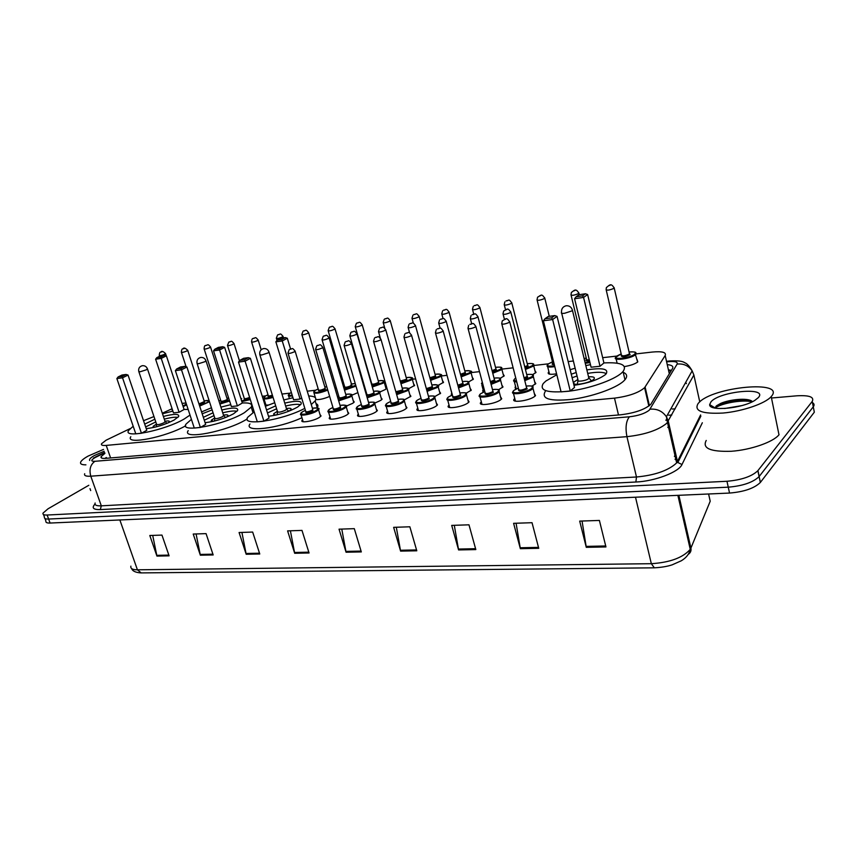 <?xml version="1.0" encoding="UTF-8"?>
<svg xmlns="http://www.w3.org/2000/svg" width="858" height="858" viewBox="0 0 858 858"><rect width="100%" height="100%" fill="white"/><g stroke="black" fill="none" stroke-linecap="round" stroke-linejoin="round"><path stroke-width="1.29" d="M211.433 407.764L201.576 411.915M385.585 387.033L386.593 388.406L385.296 389.543L379.837 392.031M413.61 383.944L414.639 385.403L408.526 388.781M442.514 380.77L443.554 382.303L438.063 385.446M472.34 377.499L473.401 379.107L468.607 381.971M503.131 374.109L504.225 375.815L500.117 378.367M534.942 370.624L536.057 372.404L532.604 374.667M637.033 359.438L637.794 361.904C634.984 364.006 630.512 365.562 624.41 366.581M353.196 400.6L354.236 402.005L352.799 403.271L346.407 406.07M381.07 397.694L382.121 399.174L380.791 400.364L374.935 403.024M409.824 394.691L410.907 396.267L404.332 399.882M439.511 391.591L440.615 393.254L434.727 396.611M470.173 388.395L471.299 390.154L466.119 393.221M501.866 385.092L503.013 386.947L498.519 389.725M534.641 381.681L535.81 383.633L531.949 386.121M319.991 414.511L321.053 415.948L319.455 417.342C313.985 421.074 299.581 423.53 302.102 420.323L302.574 419.787M347.683 411.786L348.777 413.309L347.286 414.629C341.827 418.457 326.855 420.935 329.536 417.578L330.019 417.031M376.276 408.966L377.391 410.585L376.019 411.819C370.559 415.765 354.987 418.243 357.861 414.746L358.344 414.2M405.813 406.059L406.949 407.775L405.684 408.923C400.257 412.977 384.03 415.465 387.097 411.808L387.591 411.261M436.325 403.056L437.483 404.879L436.347 405.92C430.941 410.092 414.028 412.601 417.299 408.783L417.739 410.36M467.878 399.957L469.069 401.876L468.05 402.831C462.687 407.121 445.034 409.631 448.519 405.641L448.981 407.325M500.514 396.75L501.726 398.777L500.847 399.624C495.538 404.043 477.08 406.553 480.802 402.391L481.284 404.182M534.309 393.436L535.542 395.581L534.791 396.31C529.547 400.858 510.242 403.367 514.21 399.034L514.703 400.922M130.105 428.625L106.135 440.175L101.534 443.758C100.922 445.163 102.488 445.71 106.22 445.409L614.489 398.144C628.635 396.289 638.674 392.803 644.605 387.687L665.197 355.491C666.473 352.284 662.151 351.147 652.23 352.059L636.153 353.882M171.686 408.923L162.301 413.202M616.677 356.091L602.659 357.679M573.369 361.004L568.168 361.593M548.423 363.835L533.773 365.487M513.116 367.835L501.866 369.112M479.493 371.643L471.031 372.608M447.018 375.332L441.205 375.986M415.615 378.893L412.301 379.268M385.253 382.336L384.277 382.443M364.049 384.738L363.438 384.813M336.325 387.88L334.888 388.052M315.529 390.24L307.228 391.184M290.208 393.114L281.96 394.047M265.615 395.903L262.269 396.289M241.72 398.616L240.937 398.702M268.511 404.987C265.68 405.287 264.5 404.933 264.983 403.946L265.422 403.453M329.654 396.428C324.034 398.809 319.412 399.86 315.798 399.571M357.883 392.61L351.962 395.173M556.585 373.82C550.139 374.785 547.404 374.281 548.401 372.297L548.809 373.927M420.913 398.294L420.795 397.447M451.501 395.334L451.319 393.919L451.683 395.248M483.215 392.245L482.668 390.583L483.097 392.203M516.119 389.028L515.079 387.13L515.519 388.846M648.82 403.088L648.24 403.474M104.912 453.378L101.105 456.595C100.525 458.033 102.081 458.622 105.791 458.354L620.731 414.789C634.877 413.03 644.916 409.534 650.825 404.279L672.533 368.511C673.648 366.366 671.889 365.068 667.245 364.629M104.933 458.408L106.349 457.496M771.567 397.994L796.878 395.806C809.33 395.12 814.457 396.997 812.226 401.447L757.85 470.71C751.79 476.469 741.494 479.997 726.973 481.274L47.136 515.025C43.962 515.143 42.578 514.51 42.986 513.138L48.027 508.805L88.803 485.285M724.399 402.07L747.382 400.085M812.451 402.595C814.285 403.71 814.553 405.115 813.277 406.821L814.328 412.183L760.327 482.486C754.3 488.32 744.036 491.849 729.536 493.06L50.086 523.048L48.606 519.047C45.442 519.154 44.048 518.511 44.444 517.117C44.048 518.511 45.442 519.154 48.606 519.047L728.249 487.172L48.606 519.047L47.136 515.025M760.424 482.357L759.094 476.608C753.045 482.4 742.771 485.928 728.249 487.172C742.771 485.928 753.045 482.4 759.094 476.608L813.277 406.821L759.191 476.48L757.957 470.592M668.414 369.841L671.428 370.345M605.952 546.932L599.399 520.441L579.686 521.106L586.282 547.329L605.952 546.932M582.056 521.031L586.282 547.329M538.738 548.305L532.035 522.704L513.599 523.316L520.345 548.68L538.738 548.305M516.087 523.241L520.345 548.68M475.825 549.581L468.983 524.817L451.705 525.396L458.58 549.935L475.825 549.581M454.3 525.311L458.58 549.935M416.795 550.793L409.856 526.791L393.64 527.338L400.6 551.115L416.795 550.793M396.31 527.252L400.6 551.115M169.101 555.845L161.958 535.092L149.796 535.499L156.939 556.091L169.101 555.845M152.703 535.403L156.939 556.091M213.181 554.944L206.059 533.622L193.211 534.051L200.343 555.201L213.181 554.944M196.085 533.955L200.343 555.201M259.77 553.989L252.66 532.057L239.082 532.518L246.192 554.268L259.77 553.989M241.913 532.421L246.192 554.268M309.062 552.981L301.995 530.405L287.602 530.888L294.68 553.281L309.062 552.981M290.401 530.791L294.68 553.281M361.315 551.919L354.3 528.657L339.039 529.171L346.064 552.23L361.315 551.919M341.774 529.075L346.064 552.23M50.086 523.048C46.911 523.144 45.517 522.501 45.914 521.085L44.97 518.532M680.33 501.78L679.375 501.823M85.907 464.843C81.703 464.864 79.966 463.953 80.673 462.087C81.467 460.414 83.987 458.386 88.256 456.016L103.518 449.41M90.691 490.583L90.004 488.652M89.715 460.456L89.64 460.36C89.082 459.245 90.701 457.614 94.487 455.469L104.161 451.254M190.015 415.068L184.298 418.94C165.09 430.351 122.437 439.017 128.636 430.426L133.183 426.244M185.639 425.793C165.991 437.205 124.785 445.27 130.802 436.722M144.691 424.109L154.869 419.208M163.385 416.43C174.206 413.717 179.301 413.728 178.689 416.462L174.185 420.002C164.79 424.774 155.47 427.649 146.225 428.625M141.452 433.269L146.793 430.287L128.035 375.053L122.544 377.81L141.452 433.269L135.779 433.826L116.87 378.571L118.082 376.973L122.136 376.426L126.062 374.463L122.018 375.021L118.082 376.973M143.533 420.71L153.968 416.548M162.494 413.771L172.887 411.111M184.073 409.438L188.159 409.448M179.097 412.269L184.095 409.481L166.377 355.823L161.25 358.397L179.097 412.269L173.477 412.88L155.62 359.212L156.799 357.668L160.821 357.078L164.489 355.244L160.478 355.834L156.799 357.668M122.136 376.426L122.544 377.81L116.87 378.571M160.821 357.078L161.25 358.397L155.62 359.212M164.489 355.244L166.377 355.823M126.062 374.463L128.035 375.053M145.646 426.919L155.781 421.921M168.393 422.779L169.326 421.868C169.691 420.892 168.254 420.699 165.004 421.267M156.499 424.045L153.132 426.34L154.687 427.252M164.296 419.154C170.688 417.46 175.225 416.881 177.906 417.406M138.878 371.782L156.553 424.227C157.336 425.085 159.856 424.571 164.114 422.694L165.068 421.45M242.288 402.981C249.925 402.595 252.906 403.968 251.244 407.11L244.476 412.623C225.086 424.742 178.818 433.644 186.068 424.077L191.42 419.348M247.233 418.897L246.6 419.294C227.273 431.531 181.038 440.315 188.224 430.609M203.335 417.32L213.063 412.784M221.836 410.006C233.204 407.293 238.47 407.453 237.634 410.489L233.591 413.771C224.506 418.565 215.004 421.535 205.094 422.672M200.397 427.456L205.652 424.399L186.905 366.999L181.499 369.819L200.397 427.456L194.283 428.056L175.386 370.645L176.662 368.983L181.027 368.393L184.888 366.377L180.534 366.977L176.662 368.983M202.188 413.781L212.13 409.899M220.903 407.121L230.759 404.665M237.398 405.888L242.31 403.035L224.635 347.351L219.594 349.978L237.398 405.888L231.37 406.553L213.545 350.847L214.779 349.249L219.101 348.616L222.705 346.739L218.393 347.372L214.779 349.249M252.209 410.188L253.839 412.044M181.027 368.393L181.499 369.819L175.386 370.645M219.101 348.616L219.594 349.978L213.545 350.847M222.705 346.739L224.635 347.351M184.888 366.377L186.905 366.999M204.29 420.216L213.985 415.604M226.48 417.181L227.949 415.905C228.41 414.832 226.92 414.564 223.488 415.122M214.725 417.9L211.25 420.248L213.492 421.31M222.748 412.827C229.494 411.121 234.245 410.607 236.98 411.293M197.158 363.728L214.8 418.136C215.615 419.101 218.254 418.597 222.726 416.602L223.552 415.347M304.805 408.365C282.218 420.484 240.229 426.758 247.823 417.192L254.183 411.84M301.941 417.717C278.003 428.786 243.286 432.711 249.968 423.97M266.538 409.952L275.697 405.855M284.749 403.088C296.739 400.386 302.188 400.729 301.104 404.086L297.576 407.057C288.824 411.883 279.14 414.961 268.511 416.269M263.932 421.192L269.069 418.039L250.397 358.312L245.098 361.197L263.932 421.192L257.336 421.836L238.503 362.097L239.822 360.371L244.541 359.727L248.327 357.668L243.618 358.312L239.822 360.371M265.39 406.252L274.721 402.734M283.784 399.957L292.975 397.747M308.676 395.967C314.843 396.192 317.01 397.822 315.186 400.868L311.272 404.526M285.328 337.602L280.684 338.277L277.155 340.186L281.799 339.511L285.328 337.602L287.301 338.234L282.379 340.916L275.868 341.849L293.586 399.753L300.086 399.034L301.673 398.069M316.012 403.592C318.028 404.472 318.447 405.855 317.256 407.743L317.138 407.915M244.541 359.727L245.098 361.197L238.503 362.097M281.799 339.511L300.086 399.034M287.301 338.234L290.572 349.002M275.868 341.849L277.155 340.186M248.327 357.668L250.397 358.312M288.824 411.229L291.044 409.513C291.602 408.311 290.058 407.979 286.422 408.515M277.381 411.282L273.788 413.685C273.262 414.682 274.313 415.079 276.93 414.875M267.481 412.955L276.608 408.794M285.65 406.027C292.803 404.311 297.769 403.882 300.568 404.751M259.931 355.062L277.466 411.561C278.324 412.677 281.113 412.172 285.811 410.06L286.508 408.794M603.914 362.934C621.117 362.055 627.498 364.929 623.047 371.535L621.471 373.091C613.363 380.266 589.124 388.674 569.036 391.205C547.543 393.254 538.953 390.69 543.264 383.505L545.881 381.016L556.81 374.742M623.23 372.318C627.091 373.97 627.67 376.447 624.967 379.751L623.401 381.317C615.336 388.588 591.141 397.007 571.074 399.463C549.592 401.415 540.99 398.745 545.259 391.452M571.256 374.206L576.19 372.511M586.872 369.895C602.305 367.546 608.751 368.843 606.209 373.777L605.169 374.796C598.198 379.794 587.816 383.301 573.991 385.339M570.259 390.98L574.517 387.441L557.057 316.377L552.638 319.53L570.259 390.98L561.078 391.881L543.393 320.785L545.002 318.736L551.597 317.835L554.761 315.583L548.187 316.495L545.002 318.736M570.152 369.701L575.139 368.211M585.821 365.572L590.465 364.671M600.021 366.237L603.925 362.988L587.633 294.53L583.569 297.426L600.021 366.237L591.087 367.213L574.581 298.723L576.115 296.761L582.539 295.828L585.446 293.768L579.043 294.702L576.115 296.761M551.597 317.835L552.638 319.53L543.393 320.785M582.539 295.828L583.569 297.426L574.581 298.723M585.446 293.768L587.633 294.53M554.761 315.583L557.057 316.377M573.573 383.623C575.686 385.682 590.047 382.722 593.521 379.493L594.015 379C595.152 377.241 593.328 376.523 588.545 376.834M577.884 379.44L573.294 382.464M572.125 377.713L577.037 376.008M587.719 373.391C596.975 371.814 603.174 371.911 606.295 373.67M561.711 313.299L578.013 379.965C575.868 382.207 586.121 380.898 588.642 378.603L588.674 377.359M771.267 396.514L771.203 396.6C765.304 403.55 742.545 411.347 723.058 413.041C702.08 414.114 693.768 410.95 698.112 403.539L698.755 402.831C712.44 386.754 786.518 379.644 771.267 396.514M779.064 434.684L778.989 434.77C773.23 442.106 750.675 449.935 731.284 451.276C710.392 451.919 702.037 448.316 706.231 440.454M741.805 405.62L724.57 408.526M751.994 401.212C747.318 397.586 729.246 399.496 720.581 403.464L716.505 405.78L715.025 407.861L709.652 404.622L711.025 401.759C719.937 391.141 768.682 386.615 758.3 397.64L754.836 400.375C742.202 408.601 708.847 411.572 709.652 404.622M750.385 400.375C739.188 399.453 728.753 400.89 719.058 404.686L716.108 406.134M752.294 401.759C741.205 399.356 720.516 403.625 715.057 408.097M669.165 425.042L667.824 427.488M685.756 382.293L686.389 383.633L685.649 382.464M669.894 372.876L669.079 372.78M110.607 457.947L106.22 445.409M669.315 373.831L665.197 355.491M649.399 405.63L645.109 387.022M618.489 414.982L614.489 398.144M104.719 452.842L94.981 457.625C90.744 460.199 90.723 461.422 94.916 461.304L629.407 416.795C638.352 415.744 644.98 413.524 649.291 410.135L677.144 364.071C677.938 361.915 675.021 361.121 668.403 361.69L666.634 361.883M699.763 401.876L693.875 375.043L666.848 423.209C658.29 430.18 644.991 434.663 626.93 436.668L90.787 476.19C85.982 476.48 83.945 475.664 84.685 473.723M702.337 422.758L681.992 464.521C678.935 472.061 654.783 481.284 635.875 482.014L100.3 509.588L101.319 505.834L90.787 476.19C89.017 469.562 90.39 464.596 94.916 461.304M629.407 416.795C626.072 421.021 625.235 427.638 626.93 436.668L636.486 476.994C654.45 475.3 667.631 470.806 676.018 463.502L677.445 461.497L668.318 421.321L666.419 416.763C662.43 411.1 656.971 408.58 650.053 409.212M100.3 509.588C93.211 509.738 91.441 507.904 95.002 504.086M95.12 503.013C94.444 505.083 96.504 506.027 101.319 505.834L636.486 476.994L635.875 482.014M726.973 481.274L729.536 493.06M812.226 401.447L813.277 406.821M681.992 464.521L677.841 462.505L677.445 461.497L700.621 414.94M693.875 375.043L692.159 370.86C688.524 365.669 683.526 363.406 677.144 364.071M668.403 361.69L669.787 360.961L666.505 361.315M96.439 456.874L93.533 457.968M674.409 456.435L675.707 453.861M675.246 408.773L672.222 409.03M688.288 554.343C690.529 552.82 691.398 550.729 690.915 548.069L710.21 501.244L709.191 496.643M677.884 495.334L690.25 549.345C689.274 553.968 686.293 557.775 681.316 560.767L672.146 564.843C667.288 566.452 661.357 567.438 654.354 567.824L651.34 563.695C669.926 562.494 682.893 557.711 690.25 549.345L690.915 548.069L678.85 495.291M130.888 566.141C130.33 568.564 132.507 569.787 137.419 569.809L141.173 572.908L654.193 567.824M119.863 519.969L137.419 569.809L651.34 563.695L635.499 497.211M710.21 501.244L708.601 493.983M361.057 551.083L345.86 551.404M308.805 552.177L294.487 552.477M259.513 553.206L245.989 553.485M212.923 554.171L200.139 554.44M168.844 555.094L156.735 555.34M416.548 549.924L400.396 550.268M475.579 548.691L458.376 549.056M538.502 547.383L520.152 547.769M605.716 545.978L586.089 546.385M165.197 421.846L147.501 369.026C146.589 366.623 144.863 365.519 142.342 365.701C139.446 366.527 138.256 368.447 138.771 371.46L140.101 371.771L146.375 369.798L147.394 368.704M223.702 415.808L206.038 360.961C205.116 358.43 203.346 357.26 200.729 357.443C197.78 358.279 196.546 360.253 197.04 363.352L198.552 363.717L205.019 361.668L205.92 360.585M286.669 409.33L269.08 352.273C268.168 349.614 266.345 348.369 263.62 348.552C260.607 349.388 259.331 351.415 259.792 354.611L261.508 355.04L268.189 352.917L268.951 351.834M588.91 378.335L572.511 310.564C571.621 307.196 569.508 305.587 566.183 305.748C562.816 306.617 561.261 308.869 561.518 312.505C560.864 313.331 561.883 313.588 564.575 313.277L572.222 310.81L572.318 309.759M318.361 408.569L318.511 409.62L317.01 410.907C311.862 414.382 298.348 416.709 300.729 413.749L302.381 411.883M302.531 411.786L305.405 410.339L302.606 411.765C295.796 415.84 310.231 414.414 316.334 410.371C319.208 408.14 317.9 407.432 312.398 408.247M312.762 409.47L312.88 410.725C307.818 412.87 305.416 413.181 305.684 411.658M288.095 353.421L305.705 411.314C306.37 412.226 308.537 411.84 312.215 410.188L312.687 409.202M295.045 350.922L294.519 351.769C290.765 353.346 288.588 353.775 287.977 353.046L289.2 349.656M291.141 349.088L290.165 349.227L291.141 349.088M346.096 405.748L346.235 406.864L344.83 408.086C339.682 411.647 325.643 413.996 328.185 410.896L329.729 409.105M332.947 407.486L329.976 408.976C323.23 413.106 338.138 411.625 344.144 407.539C346.922 405.319 345.56 404.601 340.025 405.384M340.401 406.638L340.583 407.904C335.435 410.092 332.979 410.403 333.204 408.826M315.701 349.646L333.236 408.472C333.923 409.427 336.143 409.062 339.897 407.357L340.315 406.37M322.747 347.125L322.276 347.962C318.436 349.581 316.205 350.01 315.583 349.249L316.752 345.881M318.822 345.248L317.803 345.388L318.822 345.248M374.71 402.842L374.849 404.021L373.552 405.169C368.414 408.826 353.807 411.196 356.52 407.958L357.958 406.252M358.14 406.124L361.357 404.493L358.226 406.102C351.555 410.274 366.945 408.74 372.844 404.611C375.536 402.391 374.109 401.662 368.543 402.423C377.198 401.49 374.067 403.078 374.849 404.021L376.898 411.132M368.929 403.721L369.165 404.987C363.942 407.228 361.422 407.539 361.604 405.909M344.197 345.742L361.658 405.544C362.366 406.553 364.629 406.177 368.468 404.429L368.843 403.453M351.351 343.2L350.922 344.037C347.007 345.688 344.723 346.117 344.079 345.313L345.184 341.999M347.393 341.269L346.342 341.42L347.393 341.269M404.279 399.839L404.408 401.094L403.217 402.155C398.101 405.92 382.882 408.301 385.778 404.922L387.097 403.303M387.312 403.153L390.701 401.426L387.387 403.131C380.802 407.357 396.707 405.77 402.499 401.598C405.094 399.378 403.592 398.638 398.005 399.367C406.735 398.477 403.689 400.096 404.408 401.094L406.445 408.322M398.38 400.707L398.702 401.984C393.382 404.268 390.798 404.568 390.937 402.895M373.648 341.709L391.012 402.52C391.731 403.582 394.058 403.206 397.983 401.415L398.305 400.439M380.909 339.135L380.534 339.972C376.523 341.677 374.185 342.106 373.52 341.259L374.549 337.998M376.919 337.173L375.836 337.323L376.919 337.173M434.824 396.739L434.942 398.069L433.869 399.045C428.786 402.917 412.923 405.308 416.001 401.78L417.202 400.257M417.449 400.075L421.021 398.251L417.524 400.064C411.025 404.332 427.466 402.702 433.14 398.477C435.628 396.267 434.062 395.517 428.442 396.203M428.828 397.597L429.204 398.873C423.798 401.212 421.149 401.512 421.246 399.785M404.086 337.537L421.332 399.388C422.082 400.504 424.453 400.139 428.474 398.305L428.753 397.318M411.465 334.942L411.143 335.778C407.035 337.526 404.644 337.955 403.957 337.065L404.89 333.88M407.432 332.936L406.317 333.086L407.432 332.936M466.42 393.543L466.527 394.948L465.572 395.828C460.521 399.807 443.961 402.209 447.243 398.52L448.316 397.115M448.595 396.911L452.359 394.98L448.67 396.889C442.278 401.212 459.287 399.517 464.821 395.248C467.202 393.05 465.572 392.288 459.909 392.943M460.296 394.38L460.757 395.656C455.244 398.048 452.52 398.348 452.584 396.557M435.564 333.226L452.681 396.149C453.453 397.329 455.888 396.964 460.006 395.077L460.22 394.101M443.071 330.609L442.792 331.445C438.599 333.226 436.143 333.655 435.424 332.722L436.261 329.644M439.006 328.55L437.848 328.711L439.006 328.55M499.109 390.229L499.195 391.72L498.369 392.503C493.361 396.6 476.051 399.013 479.558 395.163L480.501 393.876M484.781 391.613L480.888 393.608C474.603 397.983 492.202 396.235 497.586 391.913C499.871 389.725 498.166 388.942 492.471 389.564M492.857 391.044L493.382 392.342C487.773 394.777 484.974 395.066 484.984 393.221M468.136 328.764L485.102 392.803C485.907 394.036 488.406 393.683 492.621 391.741L492.782 390.765M475.782 326.126L475.557 326.952C471.256 328.786 468.736 329.215 467.996 328.228L468.704 325.3M471.675 324.013L470.474 324.185L471.675 324.013M532.947 386.808L532.314 389.06C527.37 393.275 509.255 395.688 512.998 391.677L513.803 390.529M514.146 390.229L518.329 388.073L514.221 390.218C508.065 394.637 526.297 392.825 531.52 388.449C533.676 386.282 531.896 385.489 526.168 386.079M526.565 387.601L527.166 388.899C521.449 391.387 518.575 391.677 518.522 389.779L518.522 389.768M501.866 324.142L518.661 389.339C519.487 390.637 522.061 390.283 526.372 388.299L526.49 387.323M509.652 321.482L509.491 322.297C505.083 324.185 502.498 324.614 501.716 323.573L502.295 320.849C506.22 318.919 506.284 316.666 509.791 322.05L526.576 387.677M505.501 319.315L504.257 319.487L505.501 319.315M351.63 394.701L351.769 395.731L350.418 396.9L338.685 400.868M338.46 400.118L349.742 396.364C352.424 394.262 351.094 393.597 345.753 394.369M346.106 395.559L346.267 396.739C341.259 398.863 338.867 399.174 339.103 397.672M322.136 340.004L339.125 397.329C339.811 398.219 341.967 397.844 345.602 396.214L346.021 395.291M329.022 337.591L328.55 338.374C324.839 339.929 322.672 340.347 322.029 339.639L323.209 336.347M324.206 335.886L325.193 335.735L324.206 335.886M338.846 396.407L337.537 396.986L338.846 396.385M379.526 391.698L379.665 392.792L378.399 393.897L367.213 397.812M366.988 397.05L377.713 393.35C380.309 391.248 378.914 390.572 373.552 391.323C379.397 390.937 381.435 391.43 379.665 392.792L381.649 399.71M373.906 392.556L374.131 393.736L366.559 395.592M349.925 336.068L366.827 394.315C367.535 395.248 369.744 394.873 373.455 393.2L373.831 392.288M356.907 333.623L356.478 334.406C352.692 335.993 350.472 336.422 349.817 335.682L350.922 332.411M352.027 331.885L353.046 331.735L352.027 331.885M365.98 393.565L366.538 393.329L365.98 393.586M408.311 388.61L408.44 389.768L407.282 390.787L396.664 394.637M396.45 393.876L406.585 390.24C409.084 388.148 407.636 387.462 402.23 388.181M402.595 389.446L402.885 390.637L396.096 392.642M395.849 391.774L402.188 390.09L402.52 389.178M385.682 329.526L385.306 330.309C381.435 331.939 379.161 332.368 378.485 331.585L379.526 328.367M380.738 327.756L381.799 327.595L380.738 327.756M438.03 385.424L438.148 386.636L437.097 387.58L427.091 391.345M426.876 390.572L436.39 387.033C438.792 384.942 437.28 384.245 431.842 384.931C437.923 384.631 440.025 385.199 438.148 386.636L440.111 393.79M432.207 386.239L432.561 387.441L426.555 389.414M426.34 388.61L431.853 386.883L432.132 385.971M415.411 325.3L415.079 326.083C411.121 327.756 408.794 328.174 408.086 327.359L409.051 324.206M410.392 323.487L411.486 323.327L410.392 323.487M468.725 382.132L468.843 383.419L467.9 384.277L458.558 387.923M450.579 388.438L450.15 386.829M458.344 387.14L467.17 383.708C469.476 381.638 467.9 380.92 462.43 381.585M462.794 382.936L463.223 384.137L458.033 386.003M457.829 385.21L462.494 383.569L462.719 382.657M446.117 320.935L445.838 321.718C441.795 323.423 439.403 323.852 438.685 322.994L439.543 319.927M441.033 319.079L442.16 318.919L441.033 319.079M500.461 378.721L499.731 380.855L491.098 384.373M483.118 385.306L481.467 383.537L482.325 382.336M482.335 382.368L482.861 384.352M490.894 383.569L498.981 380.276C501.179 378.217 499.538 377.499 494.047 378.121C503.238 377.402 499.806 379.054 500.557 380.083L502.488 387.484M494.412 379.515L494.905 380.716L490.594 382.421M490.379 381.628L494.154 380.148L494.337 379.236M477.874 316.43L477.649 317.192C473.509 318.951 471.053 319.38 470.302 318.479L471.053 315.54M472.715 314.521L473.873 314.36L472.715 314.521M533.279 375.214L532.646 377.316L524.785 380.673M516.741 381.907C513.996 381.821 513.052 381.188 513.899 379.976L514.714 378.828M515.765 378.099L515.111 378.539C513.395 379.965 513.856 380.78 516.505 380.995M524.581 379.847L531.874 376.737C533.976 374.678 532.26 373.949 526.737 374.549M527.102 375.986L527.659 377.188L524.281 378.668M524.066 377.852L526.898 376.608L527.026 375.697M510.542 312.526C506.306 314.328 503.796 314.747 503.002 313.803L503.635 311.036C507.303 309.416 507.41 306.992 510.853 312.28L510.542 312.526M505.48 309.813L506.681 309.641L505.48 309.813M510.724 311.765L527.112 376.051M186.636 404.815L183.162 406.66M172.243 409.169L171.825 407.925M182.958 406.038L186.39 404.054M182.4 404.343L182.636 405.083M165.487 353.464L164.768 354.204C161.626 355.48 159.781 355.898 159.245 355.437C159.438 353.078 159.888 351.995 160.607 352.198M161.143 351.995L161.926 351.887L161.143 351.995M186.036 403.013L182.089 403.41M209.481 401.748L199.667 406.07M199.464 405.437L207.175 402.574C210.178 400.557 209.18 399.989 204.161 400.879M204.472 401.823L204.322 402.895L199.174 404.579M198.959 403.904L204.386 401.576M187.677 350.203L186.99 350.943C183.794 352.252 181.917 352.659 181.36 352.177C181.585 349.785 182.035 348.702 182.711 348.927M183.29 348.713L184.095 348.595L183.29 348.713M229.601 401.029L219.916 404.054M219.702 403.378L229.386 400.364M204.183 349.077L220.871 400.965C221.482 401.608 223.38 401.233 226.576 399.828L227.595 399.42L227.166 400.311C222.597 402.188 220.517 402.488 220.914 401.233M210.489 346.846L227.177 398.97M205.706 345.431C207.979 345.56 207.271 342.932 210.575 347.093L209.845 347.597C206.585 348.927 204.665 349.345 204.097 348.831C204.268 346.482 204.708 345.399 205.427 345.581M206.059 345.334L206.885 345.206L206.059 345.334M226.941 398.241L228.614 397.93L226.952 398.251M220.635 400.236L218.94 401.018L220.635 400.225M250.322 399.581L241.849 401.598M241.602 398.68L241.044 399.056M241.624 400.868L250.107 398.927M233.955 343.404L233.344 344.155C230.019 345.517 228.067 345.924 227.488 345.388L228.796 342.127M229.472 341.859L230.33 341.731L229.472 341.859M227.574 345.656L244.23 398.284C244.627 398.97 246.428 398.67 249.624 397.393M249.839 398.058C245.42 399.635 243.565 399.807 244.273 398.573M273.069 397.383C266.656 399.227 263.535 399.388 263.674 397.865L265.401 396.031M268.028 394.766L265.572 395.956C262.484 398.562 264.908 398.809 272.855 396.718M258.108 339.854L257.529 340.605C254.14 341.999 252.155 342.406 251.555 341.849C251.748 339.629 252.177 338.545 252.842 338.578M253.571 338.277L254.451 338.149L253.571 338.277M251.641 342.127L268.264 395.538C268.275 396.171 269.648 396.064 272.394 395.216M272.597 395.881C268.79 396.975 267.353 396.964 268.297 395.838M292.428 395.956C289.2 396.385 287.838 396.074 288.342 395.034L289.983 393.254M291.377 392.524L290.176 393.168C287.591 394.927 288.277 395.624 292.213 395.248M282.968 336.207L282.421 336.947C278.979 338.374 276.941 338.792 276.33 338.202L277.584 334.942M278.378 334.599L279.29 334.47L278.378 334.599M327.767 390.111C319.283 393.393 314.607 394.069 313.728 392.127L315.283 390.39M315.412 390.315L318.211 388.942L315.487 390.293C309.663 393.683 320.989 392.857 327.552 389.382M325.182 388.073L325.279 389.189C320.463 391.194 318.189 391.505 318.468 390.111M301.941 334.759L318.457 389.8C319.133 390.583 321.192 390.208 324.646 388.674L325.096 387.816M308.569 332.443L308.065 333.194C304.547 334.652 302.477 335.07 301.844 334.448L303.056 331.188M303.925 330.813L304.869 330.673L303.925 330.813M326.748 386.69L324.85 386.979L326.737 386.668M355.995 386.121L344.508 390.133M344.294 389.414L355.748 385.306M351.49 385.081L351.651 386.197C346.761 388.245 344.433 388.545 344.669 387.119M328.228 330.909L344.68 386.797C345.377 387.623 347.479 387.248 350.997 385.682L351.415 384.824M334.942 328.571L334.491 329.311C330.898 330.802 328.775 331.22 328.131 330.577L329.3 327.338M330.255 326.898L331.22 326.759L330.255 326.898M355.266 383.633L351.158 383.955L355.244 383.58M344.433 385.928L343.393 386.368L344.423 385.907M384.073 381.177L384.202 382.185L382.979 383.236L372.297 387.001M372.093 386.272L382.314 382.722C384.813 380.727 383.462 380.094 378.271 380.834M378.603 382.003L378.828 383.118L371.718 384.995M355.33 326.93L371.707 383.698C372.415 384.566 374.571 384.202 378.164 382.593L378.528 381.735M362.14 324.581L361.722 325.321C358.054 326.844 355.888 327.263 355.223 326.576L356.349 323.369M357.389 322.876L358.376 322.726L357.389 322.876M412.119 378.013L412.248 379.075L411.121 380.062L400.986 383.74M400.772 383.011L410.435 379.526C412.848 377.541 411.443 376.909 406.22 377.617M406.563 378.818L406.842 379.933L400.45 381.874M400.225 381.07L406.156 379.408L406.488 378.55M390.186 320.463L389.811 321.203C386.068 322.758 383.848 323.187 383.161 322.469L384.223 319.294M385.371 318.726L386.39 318.575L385.371 318.726M440.519 374.528L441.173 375.868L440.143 376.78L430.587 380.373M430.384 379.622L439.446 376.244C441.763 374.26 440.304 373.616 435.06 374.303C440.69 373.927 442.728 374.453 441.173 375.868L443.071 382.818M435.392 375.536L435.735 376.662L430.083 378.55M429.879 377.777L435.038 376.126L435.317 375.268M419.112 316.216L418.79 316.945C414.961 318.554 412.698 318.972 411.99 318.221L412.977 315.101M414.232 314.436L415.293 314.285L414.232 314.436M470.903 371.375L471.021 372.554L470.087 373.391L461.164 376.876M460.961 376.115L469.38 372.844C471.61 370.881 470.087 370.227 464.811 370.881C470.838 370.624 472.908 371.192 471.021 372.554L472.908 379.633M465.154 372.158L465.551 373.284L460.682 375.053M460.478 374.292L464.832 372.737L465.079 371.879M448.991 311.84L448.702 312.559C444.798 314.2 442.481 314.629 441.741 313.835L442.642 310.789M444.036 310.017L445.13 309.856L444.036 310.017M501.737 367.9L501.018 369.895L492.771 373.251M492.567 372.479L500.289 369.337C502.413 367.385 500.825 366.72 495.527 367.342M495.87 368.661L496.332 369.787L492.288 371.396M492.084 370.635L495.602 369.24L495.795 368.382M479.847 307.303L479.611 308.022C475.611 309.706 473.23 310.135 472.468 309.298L473.262 306.37M474.817 305.448L475.943 305.276L474.817 305.448M533.59 364.307L532.968 366.28L525.439 369.476M525.235 368.683L532.217 365.723C534.244 363.781 532.593 363.106 527.252 363.695C536.25 362.966 533.011 364.725 533.676 365.615L535.531 372.94M527.606 365.058L528.131 366.184L524.957 367.578M524.753 366.784L527.38 365.626L527.531 364.779M511.722 302.627L511.54 303.346C507.453 305.062 505.019 305.491 504.214 304.622L504.89 301.834M506.628 300.729L507.797 300.557L506.628 300.729M554.794 366.613C548.852 367.492 546.353 367.031 547.297 365.218L547.994 364.189M552.488 361.84L548.401 363.889C546.342 365.991 548.412 366.623 554.59 365.798M554.279 364.543C552.23 364.629 551.662 364.242 552.584 363.417L552.659 363.352M544.551 298.498C540.379 300.268 537.869 300.697 537.033 299.785L537.58 297.179C541.409 295.324 541.334 293.125 544.819 298.294L544.551 298.498M539.51 295.849L540.722 295.667L539.51 295.849M537.162 300.279L552.756 362.955L554.064 363.695M544.691 297.79L549.281 316.345M589.972 362.591L585.263 363.256M585.049 362.387L589.768 361.765M578.71 293.49C574.442 295.302 571.868 295.731 570.988 294.777L571.396 292.417C574.206 290.712 575.739 287.634 578.925 293.318L578.71 293.49M573.53 290.798L574.785 290.615L573.53 290.798M571.117 295.291L586.518 359.084C586.111 359.792 587.033 360.006 589.274 359.738M589.478 360.564C586.389 360.961 585.317 360.628 586.271 359.588M586.239 357.925L584.18 358.773L586.239 357.904M578.807 292.793L579.257 294.669M637.633 362.044L635.467 354.697C631.134 358.773 611.797 361.293 615.733 357.314L621.16 353.861M621.171 353.882L616.666 356.145C611.293 360.285 630.276 358.172 634.663 354.107C636.368 352.198 634.502 351.501 629.064 352.005C638.642 351.437 635.263 353.324 635.853 354.311M629.407 353.496L630.137 354.622C624.71 357.003 621.707 357.346 621.138 355.641M606.252 290.133L621.449 355.073C622.425 356.338 625.053 355.984 629.332 354.032L629.343 353.206M614.071 288.299C609.695 290.165 607.046 290.594 606.123 289.586L606.381 287.569C609.673 285.038 610.96 282.561 614.242 288.159L614.071 288.299M608.74 285.575L610.038 285.382L608.74 285.575M649.12 404.397L648.541 404.783M648.487 401.662L647.983 402.338M647.994 399.506L647.275 399.292M614.114 287.612L629.429 353.56M671.053 370.967L668.575 370.538M665.894 420.366L667.159 418.093M648.841 406.059L644.605 387.687M387.097 411.808L387.526 413.299M357.861 414.746L358.269 416.141M329.536 417.578L329.933 418.897M302.102 420.323L302.477 421.557M264.983 403.946L265.272 404.879M101.609 458.022L101.105 456.595M700.868 416.087L677.841 462.505L676.64 462.752L667.492 422.511L666.419 416.763L692.159 370.86C689.424 366.119 686.936 363.406 684.684 362.719C682.668 361.111 677.702 360.532 669.787 360.961M43.501 514.543L44.444 517.117M757.85 470.71L760.327 482.486M104.612 452.531L95.377 457.024M671.814 414.982L668.757 415.229M675.096 459.459L676.394 456.874M140.948 572.908C135.618 572.543 132.529 571.117 131.671 568.607M153.132 426.34L153.378 427.07M156.596 424.56L156.253 426.855M165.251 421.718L166.924 423.369M251.244 407.11L252.981 412.601M211.25 420.248L211.529 421.117M214.832 418.532L214.446 421.074M223.766 415.669L225.6 417.524M315.186 400.868L317.256 407.743M273.788 413.685L274.11 414.704M277.509 412.033L277.048 414.854M286.744 409.169L288.738 411.261M623.047 371.535L624.967 379.751M573.573 382.035L574.023 383.869M578.024 380.823L577.241 384.287M589.071 378.099L591.387 380.823M771.203 396.6L778.989 434.77M720.581 403.464L719.058 404.686M320.592 416.484L318.511 409.62C320.216 408.236 318.168 407.775 312.387 408.226M312.784 409.523L295.163 351.297C291.774 346.653 292.46 349.345 289.714 349.345M301.072 414.886L303.174 421.75M348.294 413.846L346.235 406.864C347.983 405.448 345.913 404.944 340.015 405.362M332.936 407.464L329.901 408.998M340.411 406.692L322.865 347.522C319.498 342.803 320.184 345.484 317.331 345.517M328.539 412.108L330.63 419.09M368.94 403.775L351.48 343.618C348.058 338.803 348.863 341.495 345.838 341.559M356.896 409.245L358.976 416.344M398.402 400.772L381.038 339.586C377.617 334.684 378.399 337.376 375.3 337.473M386.164 406.295L388.234 413.502M436.979 405.426L434.942 398.069C434.191 396.997 437.462 395.399 428.432 396.181M428.839 397.651L411.593 335.424C408.172 330.448 409.019 333.108 405.748 333.247M416.409 403.239L418.468 410.574M468.543 402.434L466.527 394.948C465.765 393.801 469.197 392.203 459.909 392.921M460.317 394.444L443.2 331.124C439.832 325.954 440.347 328.796 437.237 328.882M447.672 400.075L449.71 407.539M501.19 399.335L499.195 391.72C498.455 390.529 501.973 388.899 492.46 389.543M484.781 391.58L480.812 393.629M492.878 391.119L475.922 326.662C472.544 321.375 472.983 324.26 469.83 324.356M479.997 396.804L482.024 404.408M534.995 396.139L533.022 388.384C532.292 387.14 535.907 385.467 526.168 386.046M513.449 393.414L515.454 401.147M346.117 395.613L329.129 337.955C325.761 333.344 326.501 336.004 323.745 336.004M345.742 394.348C351.212 393.886 353.228 394.348 351.769 395.731L353.764 402.531M373.916 392.599L357.014 334.009C353.635 329.311 354.44 331.982 351.533 332.014M402.606 389.5L385.8 329.944C382.411 325.161 383.226 327.831 380.223 327.895M378.603 331.992L380.33 338.095M402.23 388.159C408.183 387.827 410.253 388.363 408.44 389.768L410.414 396.793M432.228 386.304L415.529 325.74C412.14 320.892 412.977 323.541 409.845 323.638M408.215 327.799L409.631 332.904M462.816 382.99L446.246 321.407C442.792 316.463 443.811 319.101 440.454 319.24M438.803 323.455L440.1 328.239M450.471 388.395L452.273 395.012M462.43 381.563C471.353 380.78 468.136 382.496 468.843 383.419L470.785 390.69M494.423 379.579L478.003 316.913C474.624 311.776 475.214 314.629 472.093 314.704M470.431 318.962L471.685 323.745M481.864 385.027L483.719 392.02M503.142 314.318L504.418 319.305M514.307 381.553L516.226 388.974M526.726 374.517C536.143 373.884 532.625 375.579 533.365 376.641L535.274 384.18M515.755 378.067L515.036 378.56M159.309 355.652L159.534 356.306M171.9 409.073L172.597 411.164M160.821 352.08C161.658 350.718 163.234 351.254 165.562 353.678L166.259 355.791M186.025 402.949L182.078 403.389M204.472 401.855L187.752 350.439C185.425 347.951 183.827 347.415 182.958 348.798M181.435 352.413L186.122 366.763M209.137 400.675L204.15 400.858M229.107 341.956C231.424 342.063 230.781 339.457 234.041 343.672L239.457 360.853M263.942 398.723L265.916 405.04M253.185 338.384C255.566 338.481 254.901 335.843 258.194 340.133L261.164 349.742M268.018 394.744L265.497 395.978M276.426 338.492L276.995 340.379M288.62 395.946L289.414 398.53M277.971 334.717C280.448 334.792 279.74 332.132 283.054 336.508L283.472 337.87M291.366 392.503L290.09 393.179M325.193 388.127L308.655 332.765C305.362 328.335 306.059 330.974 303.507 330.931M314.017 393.082L315.454 397.833M350.836 385.135L351.877 385.36L335.038 328.914C331.724 324.399 332.432 327.059 329.804 327.027M378.625 382.046L362.237 324.935C358.891 320.356 359.738 323.005 356.907 323.005M378.271 380.813C383.923 380.448 385.907 380.909 384.202 382.185L386.121 388.921M406.574 378.871L390.283 320.838C386.958 316.194 387.709 318.822 384.867 318.865M383.269 322.844L384.77 328.131M406.22 377.595C411.743 377.209 413.749 377.692 412.248 379.075L414.157 385.918M435.414 375.589L419.23 316.613C415.84 311.883 416.731 314.511 413.706 314.586M412.097 318.618L413.363 323.209M465.165 372.211L449.099 312.258C445.87 307.25 445.978 310.274 443.468 310.178M441.859 314.253L443.028 318.608M495.881 368.726L479.954 307.754C476.608 302.756 477.252 305.566 474.217 305.62M472.586 309.749L473.734 314.135M495.516 367.321C504.397 366.57 501.104 368.286 501.833 369.144L503.71 376.34M527.616 365.111L511.84 303.099C508.483 297.994 509.062 300.847 505.984 300.911M504.332 305.094L505.512 309.684M547.672 366.72L549.528 374.152M552.477 361.819L548.326 363.899M616.13 358.976L617.116 363.181M647.929 399.26L647.243 399.12"/></g></svg>
